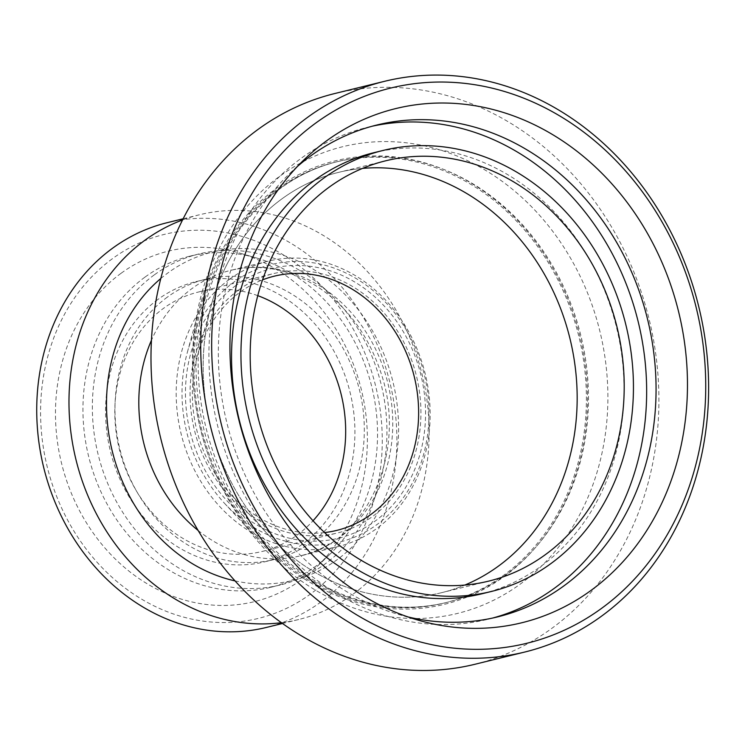 <?xml version="1.0" encoding="UTF-8"?>
<svg xmlns="http://www.w3.org/2000/svg" width="745" height="745" viewBox="0 0 745 745"><rect width="100%" height="100%" fill="white"/><g stroke="black" fill="none" stroke-linecap="round" stroke-linejoin="round"><path stroke-width="0.56" stroke-dasharray="3.73 2.79" d="M334.896 93.498A293.847 251.354 -103.8 0 1 649.053 318.962A293.847 251.354 -103.8 0 1 474.993 664.261M211.766 303.411A216.376 185.086 -103.8 0 1 338.584 172.365A216.376 185.086 -103.8 0 1 362.545 168.398A216.376 185.086 -103.8 0 0 211.301 305.096A216.376 185.086 -103.8 0 0 267.474 533.932A216.376 185.086 -103.8 0 0 333.509 581.892A216.376 185.086 -103.8 0 0 464.815 585.067A216.376 185.086 -103.8 0 1 441.738 592.648A216.376 185.086 -103.8 0 1 256.261 520.876A216.376 185.086 -103.8 0 1 211.766 303.411M373.664 152.753A227.067 194.231 -103.8 0 1 616.422 326.971A227.067 194.231 -103.8 0 1 481.922 593.793M492.845 617.996A253.244 216.618 -103.8 0 1 488.161 619.216A253.244 216.618 -103.8 0 1 271.078 535.217A253.244 216.618 -103.8 0 1 219.002 280.697A253.244 216.618 -103.8 0 1 367.415 127.33A253.244 216.618 -103.8 0 1 372.137 126.231M408.046 616.953A253.244 216.618 -103.8 0 1 398.249 614.364A253.244 216.618 -103.8 0 1 228.417 278.388A253.244 216.618 -103.8 0 1 289.973 173.25A253.244 216.618 -103.8 0 1 297.46 166.424M202.966 299.509A227.067 194.231 -103.8 0 1 336.032 161.991A227.067 194.231 -103.8 0 1 578.79 336.209A227.067 194.231 -103.8 0 1 444.29 603.031A227.067 194.231 -103.8 0 1 249.649 527.711A227.067 194.231 -103.8 0 1 202.966 299.509M112.374 258.729A197.676 169.096 76.2 0 0 140.405 598.421A197.676 169.096 76.2 0 0 381.505 421.987A197.676 169.096 76.2 0 0 112.374 258.729M167.131 222.699A208.367 178.232 -103.8 0 1 389.896 382.567A208.367 178.232 -103.8 0 1 266.477 627.42M281.405 622.708A208.367 178.232 76.2 0 0 298.726 619.505A208.367 178.232 76.2 0 0 422.154 374.651A208.367 178.232 76.2 0 0 199.39 214.784A208.367 178.232 76.2 0 0 182.544 219.961M121.007 273.34A180.458 154.355 76.2 0 0 89.977 528.326A180.458 154.355 76.2 0 0 316.336 567.262A180.458 154.355 76.2 0 0 361.334 389.579A180.458 154.355 76.2 0 0 239.182 252.937A180.458 154.355 76.2 0 0 121.007 273.34M229.553 279.254A146.923 125.682 76.2 0 0 188.774 457.458A146.923 125.682 76.2 0 0 338.193 546.551A146.923 125.682 76.2 0 0 425.227 373.897A146.923 125.682 76.2 0 0 268.144 261.169A146.923 125.682 76.2 0 0 229.553 279.254M235.895 285.484A138.915 118.818 76.2 0 0 255.591 524.182A138.915 118.818 76.2 0 0 425.013 400.205A138.915 118.818 76.2 0 0 235.895 285.484M238.568 290.01A133.569 114.255 76.2 0 0 201.504 452.019A133.569 114.255 76.2 0 0 337.336 533.001A133.569 114.255 76.2 0 0 416.455 376.048A133.569 114.255 76.2 0 0 273.657 273.573A133.569 114.255 76.2 0 0 238.568 290.01M257.77 295.663A133.569 114.255 76.2 0 0 198.403 292.04A133.569 114.255 76.2 0 0 163.313 308.486A133.569 114.255 76.2 0 0 126.25 470.486A133.569 114.255 76.2 0 0 262.082 551.477A133.569 114.255 76.2 0 0 313.03 520.774M157.959 299.425A144.251 123.391 76.2 0 0 117.924 474.388A144.251 123.391 76.2 0 0 264.633 561.851A144.251 123.391 76.2 0 0 350.076 392.345A144.251 123.391 76.2 0 0 195.851 281.666A144.251 123.391 76.2 0 0 157.959 299.425M167.364 297.115A144.251 123.391 76.2 0 0 127.33 472.079A144.251 123.391 76.2 0 0 274.039 559.542A144.251 123.391 76.2 0 0 359.481 390.035A144.251 123.391 76.2 0 0 205.266 279.356A144.251 123.391 76.2 0 0 167.364 297.115M154.252 274.914A170.437 145.787 76.2 0 0 106.954 481.633A170.437 145.787 76.2 0 0 280.278 584.974A170.437 145.787 76.2 0 0 381.235 384.699A170.437 145.787 76.2 0 0 199.017 253.933A170.437 145.787 76.2 0 0 154.252 274.914M144.837 277.224A170.437 145.787 76.2 0 0 97.539 483.933A170.437 145.787 76.2 0 0 270.873 587.284A170.437 145.787 76.2 0 0 329.327 554.82A170.437 145.787 76.2 0 0 371.829 387.009A170.437 145.787 76.2 0 0 256.457 257.947A170.437 145.787 76.2 0 0 189.612 256.243A170.437 145.787 76.2 0 0 144.837 277.224M324.587 532.573A130.897 111.964 -103.8 0 1 271.227 523.903A130.897 111.964 -103.8 0 1 231.276 494.894A130.897 111.964 -103.8 0 1 197.304 356.464A130.897 111.964 -103.8 0 1 262.557 279.859M330.37 592.936A228.361 195.339 -103.8 0 1 260.675 542.323A228.361 195.339 -103.8 0 1 201.401 300.812A228.361 195.339 -103.8 0 1 448.509 171.443A228.361 195.339 -103.8 0 1 578.483 465.811A228.361 195.339 -103.8 0 1 330.37 592.936M268.088 534.947A142.882 122.217 -103.8 0 1 224.487 503.275A142.882 122.217 -103.8 0 1 187.395 352.171A142.882 122.217 -103.8 0 1 342.011 271.227A142.882 122.217 -103.8 0 1 423.328 455.409A142.882 122.217 -103.8 0 1 268.088 534.947M202.072 292.198A240.309 205.555 -103.8 0 1 553.218 231.965A240.309 205.555 -103.8 0 1 445.287 615.966A240.309 205.555 -103.8 0 1 202.072 292.198M205.052 298.987A227.067 194.231 -103.8 0 1 338.109 161.479A227.067 194.231 -103.8 0 1 580.876 335.669A227.067 194.231 -103.8 0 1 446.404 602.509A227.067 194.231 -103.8 0 1 251.754 527.209A227.067 194.231 -103.8 0 1 205.052 298.987M235.02 580.886A169.003 144.558 76.2 0 0 394.096 386.823A169.003 144.558 76.2 0 0 167.867 272.959A169.003 144.558 76.2 0 0 160.799 278.509M198.133 530.468A146.923 125.682 76.2 0 0 300.85 555.714A146.923 125.682 76.2 0 0 387.828 383.051A146.923 125.682 76.2 0 0 230.754 270.351A146.923 125.682 76.2 0 0 192.163 288.436A146.923 125.682 76.2 0 0 151.449 340.269M385.612 160.818L338.584 172.365M488.776 581.1L441.738 592.648M376.83 125.02L367.415 127.33M497.567 616.907L488.161 619.216M398.249 614.364L417.992 620.101M289.973 173.25L304.817 159.03M336.032 161.991L338.128 161.469C277.298 175.811 226.266 228.203 207.268 297.469C184.35 375.694 205.62 471.855 259.605 533.82C284.758 563.052 313.878 583.838 346.965 596.177C380.416 608.311 413.559 610.416 446.385 602.509L444.29 603.031M282.485 623.49L298.726 619.505M183.149 218.769L199.39 214.784M338.193 546.551L300.803 555.723C365.814 542.956 408.53 452.485 380.76 372.239C368.03 334.393 346.621 305.692 316.532 286.136C288.175 268.777 259.586 263.506 230.754 270.351L268.144 261.169M262.082 551.477L337.336 533.001M198.403 292.04L273.657 273.573M264.633 561.851L274.039 559.542M195.851 281.666L205.266 279.356M270.873 587.284L280.278 584.974M189.612 256.243L199.017 253.933M256.457 257.947L239.182 252.937M329.327 554.82L316.336 567.262M231.276 494.894L267.474 533.932M197.304 356.464L211.301 305.096M224.487 503.275L260.675 542.323M187.395 352.171L201.401 300.812"/><path stroke-width="1.12" d="M223.044 261.197A285.838 244.5 -103.8 0 1 640.719 189.556A285.838 244.5 -103.8 0 1 512.327 646.297A285.838 244.5 -103.8 0 1 223.044 261.197M212.409 259.26A293.847 251.354 76.2 0 0 272.828 554.587A293.847 251.354 76.2 0 0 524.713 652.052A293.847 251.354 76.2 0 0 698.773 306.754A293.847 251.354 76.2 0 0 384.616 81.298A293.847 251.354 76.2 0 0 212.409 259.26M240.477 268.926A264.699 226.415 -103.8 0 1 304.817 159.03A264.699 226.415 -103.8 0 1 678.593 311.708A264.699 226.415 -103.8 0 1 417.992 620.101A264.699 226.415 -103.8 0 1 240.477 268.926M524.713 652.052L474.993 664.261A293.847 251.354 -103.8 0 1 223.109 566.787A293.847 251.354 -103.8 0 1 162.689 271.469A293.847 251.354 -103.8 0 1 334.896 93.498L384.616 81.298M258.804 291.863A216.376 185.086 -103.8 0 1 385.612 160.818A216.376 185.086 -103.8 0 1 616.953 326.841A216.376 185.086 -103.8 0 1 488.776 581.1A216.376 185.086 -103.8 0 1 303.299 509.329A216.376 185.086 -103.8 0 1 258.804 291.863M362.545 168.398A216.376 185.086 -103.8 0 1 569.916 338.388A216.376 185.086 -103.8 0 1 464.815 585.067A216.376 185.086 -103.8 0 0 569.916 338.388A216.376 185.086 -103.8 0 0 362.545 168.398M249.994 287.961A227.067 194.231 -103.8 0 1 383.07 150.443A227.067 194.231 -103.8 0 1 625.828 324.662A227.067 194.231 -103.8 0 1 491.328 591.483A227.067 194.231 -103.8 0 1 296.687 516.164A227.067 194.231 -103.8 0 1 249.994 287.961M491.328 591.483L481.922 593.793A227.067 194.231 -103.8 0 1 287.281 518.473A227.067 194.231 -103.8 0 1 240.588 290.271A227.067 194.231 -103.8 0 1 373.664 152.753L383.07 150.443M372.137 126.231A253.244 216.618 -103.8 0 1 638.167 321.635A253.244 216.618 -103.8 0 1 492.845 617.996M297.46 166.424A253.244 216.618 -103.8 0 1 376.83 125.02A253.244 216.618 -103.8 0 1 647.573 319.326A253.244 216.618 -103.8 0 1 497.567 616.907A253.244 216.618 -103.8 0 1 408.046 616.953M282.485 623.49L266.477 627.42A208.367 178.232 -103.8 0 1 54.571 501.078A208.367 178.232 -103.8 0 1 112.393 248.346A208.367 178.232 -103.8 0 1 167.131 222.699L183.149 218.769M182.544 219.961A208.367 178.232 76.2 0 0 144.651 240.43A208.367 178.232 76.2 0 0 83.161 483.561A208.367 178.232 76.2 0 0 281.405 622.708M313.03 520.774A133.569 114.255 76.2 0 0 341.201 394.524A133.569 114.255 76.2 0 0 257.77 295.663M262.557 279.859A130.897 111.964 -103.8 0 1 414.239 376.597A130.897 111.964 -103.8 0 1 324.587 532.573M160.799 278.509A169.003 144.558 76.2 0 0 112.16 450.744A169.003 144.558 76.2 0 0 235.02 580.886M151.449 340.269A146.923 125.682 76.2 0 0 198.133 530.468"/></g></svg>
